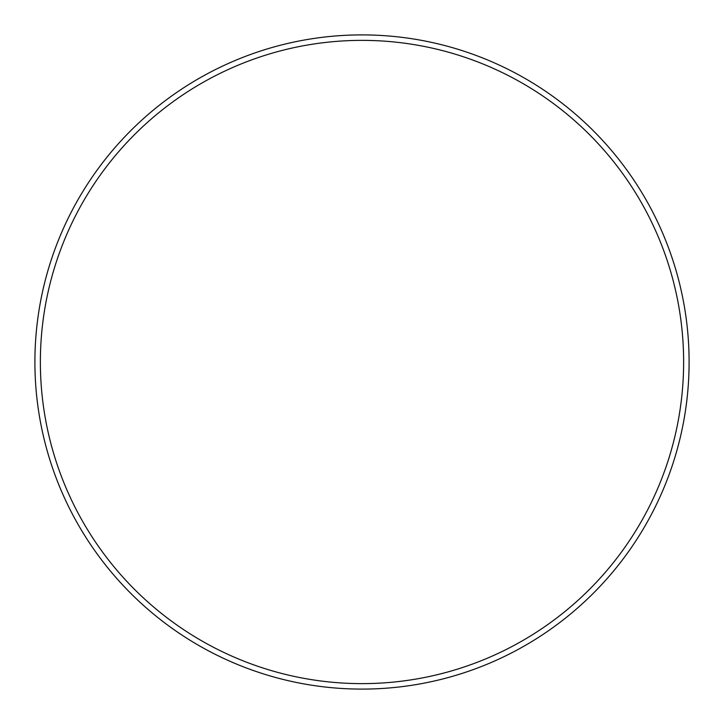 <?xml version="1.0" encoding="UTF-8"?>
<svg xmlns="http://www.w3.org/2000/svg" width="724" height="724" viewBox="0 0 724 724"><rect width="100%" height="100%" fill="white"/><g stroke="black" fill="none" stroke-linecap="round" stroke-linejoin="round"><path stroke-width="1.09" d="M488.266 657.808A321.628 321.628 0 0 0 657.808 235.734A321.628 321.628 0 0 0 235.734 66.192A321.628 321.628 0 0 0 66.192 488.266A321.628 321.628 0 0 0 488.266 657.808M233.59 61.16A327.103 327.103 0 0 1 662.84 233.59A327.103 327.103 0 0 1 490.41 662.84A327.103 327.103 0 0 1 61.16 490.41A327.103 327.103 0 0 1 233.59 61.16A327.103 327.103 0 0 0 61.16 490.41A327.103 327.103 0 0 0 490.41 662.84"/></g></svg>
